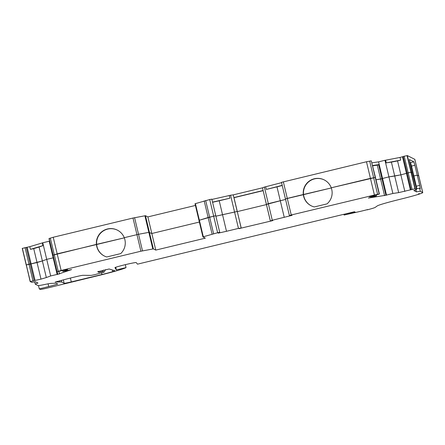 <?xml version="1.0" encoding="UTF-8"?>
<svg xmlns="http://www.w3.org/2000/svg" width="445" height="445" viewBox="0 0 445 445"><rect width="100%" height="100%" fill="white"/><g stroke="black" fill="none" stroke-linecap="round" stroke-linejoin="round"><path stroke-width="0.67" d="M109.131 268.991L97.705 271.739L98.912 272.351L102.7 271.439L104.052 272.118L94.696 274.693L91.197 275.394L82.998 275.305A6.898 0.323 166.6 0 0 75.967 276.707L71.256 277.847A13.801 0.651 166.6 0 0 67.751 278.715L55.141 282.08L60.019 281.958A74.515 3.51 -13.4 0 1 61.838 282.119L64.152 283.287A6.898 0.323 166.6 0 0 71.3 281.896L101.955 274.509A13.801 0.651 166.6 0 0 112.696 271.622A15.87 0.745 166.6 0 0 114.743 270.744A15.87 0.745 166.6 0 0 114.682 270.699L109.131 268.991M114.932 267.64L114.944 267.69A10.953 0.517 -13.4 0 1 114.927 267.668A10.953 0.517 -13.4 0 1 125.162 264.697A10.953 0.517 -13.4 0 1 136.209 262.567A10.953 0.517 -13.4 0 1 136.215 262.567L137.477 264.163L354.415 211.742L355.305 212.193L344.107 215.041L359.432 211.586A10.352 0.49 166.6 0 0 367.648 209.551L367.208 209.856A13.801 0.651 166.6 0 0 375.107 207.442L377.343 205.879A27.601 1.302 -13.4 0 1 399.972 199.327A27.601 1.302 166.6 0 0 422.75 192.574A27.601 1.302 166.6 0 0 422.689 192.513L420.375 191.344A13.801 0.651 166.6 0 0 416.431 191.856L413.794 190.527A13.801 0.651 166.6 0 0 416.581 189.453A13.801 0.651 166.6 0 0 416.548 189.42L414.974 188.78L398.67 192.618L394.715 176.025L388.93 176.882L381.955 178.617L378.639 164.706L379.218 164.533L378.578 161.852L384.975 160.289L388.93 176.882L381.955 178.617L385.904 195.21L386.633 195.121L368.388 198.053L376.531 195.883L369.205 196.69L378.411 194.365L379.418 194.037L377.582 194.276L291.241 214.985L287.286 198.392L285.44 198.932L281.49 182.339L285.44 198.926M40.996 279.132L35.055 280.428L31.106 263.835L42.381 260.948L46.336 277.541L40.996 279.132L37.041 262.539L26.205 264.992L22.261 248.416M35.055 280.428L30.266 281.501L31.439 282.241A13.801 0.651 166.6 0 0 35.383 281.735L38.02 283.059A13.801 0.651 166.6 0 0 35.233 284.132A13.801 0.651 166.6 0 0 35.266 284.166L38.025 285.557A13.801 0.651 166.6 0 0 44.839 284.472A13.801 0.651 -13.4 0 1 51.309 283.365L54.796 283.259A68.997 3.248 -13.4 0 1 56.482 283.415L57.75 284.055A17.249 0.812 -13.4 0 1 48.727 286.541L48.082 283.832M291.241 214.985L289.395 215.525L292.037 215.363L272.279 220.253L270.354 221.032L272.74 220.614L239.232 228.569M237.218 211.486L215.886 216.192L222.533 214.696L226.488 231.294L218.35 233.119L217.922 232.907L219.73 232.323L217.622 232.729L203.309 236.785L202.92 236.935L205.334 238.153L155.772 250.096L153.364 248.889L140.904 251.219L61.137 270.443L56.904 271.756L67.651 269.37L67.234 269.887L67.134 269.481M104.414 256.053A14.49 14.451 116.7 0 1 96.643 244.511L57.182 253.85L52.955 255.169L49 238.57L53.228 237.257L132.999 218.033L145.459 215.697L147.868 216.91L151.817 233.503L148.853 232.362L138.54 234.281L124.255 237.686A14.49 14.451 -63.3 0 0 96.415 244.394L52.949 255.163L56.91 271.762M155.772 250.096L151.817 233.503L199.371 222.044L151.817 233.503L148.853 232.362L138.54 234.281L124.255 237.686A14.49 14.451 -63.3 0 1 120.69 253.611L106.772 256.965A14.49 14.451 -63.3 0 1 96.415 244.394L124.316 237.841L96.643 244.511A14.49 14.451 116.7 0 1 117.441 230.165M217.622 232.729L213.667 216.137L215.775 215.725L211.82 199.132L219.73 232.318L215.775 215.725L208.138 217.505L198.965 220.342L195.016 203.754L209.717 199.544L213.667 216.137L198.965 220.342L195.016 203.749M237.307 211.609L266.438 204.583L237.307 211.609M284.255 217.371L280.3 200.773L266.405 204.439L262.478 187.823L264.375 187.067L268.329 203.66L266.405 204.439L270.36 221.032M264.375 187.067L265.687 186.75L266.327 189.431L276.985 186.861L280.3 200.773L285.557 199.421L268.329 203.66L272.279 220.253M311.283 205.835A14.49 14.451 116.7 0 1 303.546 194.643L285.44 198.932L289.395 215.53L285.44 198.932M379.418 194.037L375.463 177.444L331.247 187.796A14.49 14.451 -63.3 0 0 303.318 194.526L331.303 187.951L303.546 194.643A14.49 14.451 116.7 0 1 324.31 179.952M378.662 164.8L377.304 165.162L380.62 179.074L381.977 178.712L376.014 179.752L380.62 179.074L384.575 195.667M398.67 192.618L392.879 193.475L388.93 176.882L400.878 174.846L404.833 191.439M410.407 189.965L406.452 173.372L407.142 173.155L400.878 174.846L406.452 173.372L402.503 156.773L400.022 157.435L400.661 160.117L397.563 160.934L400.878 174.846L394.715 176.025L391.4 162.114L386.249 162.876L385.609 160.194L384.975 160.289M413.861 161.813L414.885 165.279L411.536 166.085L410.512 162.62L413.861 161.813L409.378 159.555L412.304 172.682L411.019 172.187L407.142 173.138L403.187 156.545L402.503 156.773M422.75 192.574L418.795 175.981A27.601 1.302 166.6 0 0 418.739 175.92L417.243 175.169L413.895 175.975L412.982 175.514L413.895 175.975L416.843 188.63M67.234 269.887L62.901 271.472L71.595 269.581L57.294 274.498L57.794 274.292L57.127 274.42L53.172 257.827L53.567 257.738L46.714 259.363L42.381 260.948L46.714 259.363L42.759 242.764L42.286 242.942L42.926 245.623L39.071 247.036L42.381 260.948L37.041 262.539L33.725 248.627L30.432 249.345L29.793 246.663L22.25 248.399M239.26 228.68L241.223 228.057L238.459 228.407L226.488 231.294M283.332 181.799L287.286 198.392L303.318 194.526A14.49 14.451 -63.3 0 0 314.342 206.936L327.014 203.882A14.49 14.451 -63.3 0 0 331.247 187.796L370.435 178.35L366.485 161.758L281.49 182.339M125.345 264.653L126.041 267.59L116.367 269.92L114.944 267.69M48.727 286.541L39.288 288.905L40.289 289.417A6.898 0.323 166.6 0 0 47.437 288.026L96.904 275.939A33.308 1.569 166.6 0 0 126.041 267.59M115.739 267.267L116.367 269.92M59.485 274.02L58.857 271.389M370.641 196.306L370.741 196.735M218.35 233.119L218.267 232.774M62.901 271.472L62.662 270.46M415.942 189.815L416.431 191.856M415.28 188.78L411.325 172.187L412.304 172.682L415.83 186.405A13.801 0.651 -13.4 0 1 415.858 186.433L416.581 189.453M39.288 288.905L38.498 285.579M392.879 193.475L385.91 195.21M198.965 220.342L202.92 236.935L198.971 220.347M57.127 274.42L50.669 275.956L46.336 277.541M418.367 193.97A9.317 0.439 166.6 0 0 419.273 193.536A24.147 1.14 166.6 0 1 418.367 193.97M416.403 188.708A13.801 0.651 -13.4 0 1 419.652 188.33L420.375 191.344M414.885 165.279L419.68 185.393L420.264 188.63L419.652 188.33M50.669 275.956L46.714 259.363L53.172 257.827L49.857 243.916L49.217 241.235L42.759 242.764M238.459 228.407L230.555 195.221L229.242 195.533L229.876 198.22L219.218 200.784L222.533 214.696L237.213 211.464L233.258 194.865L230.555 195.221M376.531 195.883L376.286 194.86M75.633 281.068A6.898 6.881 116.7 0 1 75.238 281.329M343.924 214.273L344.107 215.041M98.673 271.35L98.912 272.351M102.7 271.439L103.546 270.065M105.599 269.598L104.052 272.118M32.952 280.784L28.997 264.185L26.316 264.909L30.154 281.59M412.098 189.403L408.143 172.805L407.136 173.133L411.091 189.726M27.151 247.242L31.106 263.835L30.249 263.98L28.997 264.185L25.048 247.592M195.416 205.451L147.868 216.91M211.826 199.138L209.717 199.544M379.185 194.042L371.28 160.856L375.463 177.444L370.435 178.35L374.39 194.943M371.28 160.856L366.485 161.758M422.689 192.513L418.739 175.92A27.601 1.302 166.6 0 1 418.795 175.981L414.846 159.388A27.601 1.302 166.6 0 0 414.784 159.327L407.37 155.594L411.325 172.187L408.143 172.805L404.188 156.212L403.181 156.54M407.37 155.594L404.188 156.212M414.784 159.327L418.739 175.92L417.243 175.169L413.895 175.975L411.536 166.085M50.252 243.827L49.857 243.916L50.24 243.777M241.223 228.057L237.274 211.458L241.162 228.057M233.903 197.574L263.117 190.505L270.388 221.015M372.704 165.84L377.304 165.162M233.992 197.697L263.123 190.671M391.4 162.114L397.563 160.934M276.985 186.861L282.241 185.509M212.577 202.28L219.218 200.784M33.725 248.627L39.071 247.036M410.512 162.62L409.828 162.275M29.793 246.663L42.286 242.942M30.432 249.345L42.926 245.623M211.898 199.432L229.242 195.533M212.538 202.119L229.876 198.22M266.327 189.431L282.202 185.337M265.687 186.75L281.563 182.656M385.609 160.194L400.022 157.435M386.249 162.876L400.661 160.117M49.217 241.235L49.601 241.095M233.258 194.865L262.478 187.823M371.981 162.82L378.578 161.852M372.621 165.507L379.218 164.533L386.483 195.038M34.198 280.572L26.294 247.387M112.696 271.622L112.301 269.965M101.955 274.509L101.527 272.724M71.3 281.896L70.382 278.058M377.582 194.276L369.678 161.09M140.904 251.219L132.999 218.033M61.137 270.443L53.228 237.257M142.495 250.874L134.59 217.683M58.212 271.25L50.302 238.064M415.83 186.405L416.548 189.42M416.331 186.199L419.68 185.393M64.152 283.287L63.329 279.838M61.838 282.119L61.41 280.328M60.019 281.958L59.736 280.756M415.102 188.769L407.197 155.583M30.204 281.54L22.294 248.355M414.974 188.78L407.064 155.594M213.583 233.703L205.679 200.517M212.093 234.098L204.188 200.912M203.309 236.785L195.399 203.599M153.364 248.889L145.459 215.697M152.807 248.955L144.903 215.769M57.027 271.689L49.122 238.503M30.266 281.501L22.361 248.31M57.794 274.292L57.182 271.739M34.693 281.863L35.233 284.132M237.274 211.458L233.959 197.547"/></g></svg>
